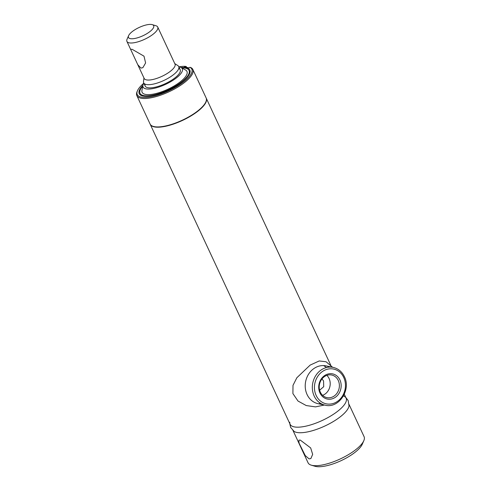 <?xml version="1.0" encoding="UTF-8"?>
<svg xmlns="http://www.w3.org/2000/svg" width="491" height="491" viewBox="0 0 491 491"><rect width="100%" height="100%" fill="white"/><g stroke="black" fill="none" stroke-linecap="round" stroke-linejoin="round"><path stroke-width="0.74" d="M206.177 98.053A30.908 10.121 155 0 1 206.245 98.182A30.908 10.121 155 0 1 188.121 117.57A30.908 10.121 155 0 1 154.242 126.881A30.908 10.121 155 0 1 150.221 124.309A30.908 10.121 155 0 1 150.166 124.174M319.623 390.192L323.722 386.699L323.557 380.948L321.992 378.905M150.221 124.309L290.107 424.285A30.908 10.121 -25 0 0 294.127 426.857A30.908 10.121 -25 0 0 295.895 427.115A30.908 10.121 -25 0 0 322.397 420.4A30.908 10.121 -25 0 0 344.572 404.418A30.908 10.121 -25 0 0 346.124 398.164L344.308 394.267M130.293 38.623A13.908 4.554 -25 0 0 147.57 33.228A13.908 4.554 -25 0 0 152.247 24.642A13.908 4.554 -25 0 0 151.885 24.55A13.908 4.554 -25 0 0 138.812 27.625A13.908 4.554 -25 0 0 128.599 35.665A13.908 4.554 -25 0 0 130.293 38.623M152.247 24.642L155.954 25.747A17.001 5.567 155 0 1 157.728 27.048A17.001 5.567 155 0 1 147.76 37.709A17.001 5.567 155 0 1 129.127 42.827A17.001 5.567 155 0 1 126.917 41.416A17.001 5.567 155 0 1 127.059 39.219L128.599 35.665M132.153 49.315L143.998 56.17L145.606 62.946L142.869 67.672L140.911 68.102L137.768 64.689L130.876 49.898L130.888 49.29L132.153 49.315M157.728 27.048L175.005 64.1A17.001 5.567 155 0 1 165.037 74.761A17.001 5.567 155 0 1 146.404 79.88A17.001 5.567 155 0 1 144.194 78.468L137.768 64.689M174.765 63.591L177.822 65.573A19.315 6.328 155 0 1 178.706 66.555A19.315 6.328 155 0 1 167.382 78.677A19.315 6.328 155 0 1 146.208 84.489A19.315 6.328 155 0 1 143.697 82.887A19.315 6.328 155 0 1 143.513 81.574L143.955 77.959M190.833 67.568A30.908 10.121 155 0 1 192.859 69.483A30.908 10.121 155 0 1 174.735 88.871A30.908 10.121 155 0 1 140.862 98.175A30.908 10.121 155 0 1 136.842 95.604A30.908 10.121 155 0 1 137.093 91.614L137.486 90.712A30.117 9.863 -25 0 0 167.351 91.424A30.117 9.863 -25 0 0 189.894 67.298L190.833 67.568M192.859 69.483L206.122 97.918A30.908 10.121 155 0 1 187.992 117.306A30.908 10.121 155 0 1 154.119 126.617A30.908 10.121 155 0 1 150.099 124.039L136.842 95.604M181.075 67.525A27.932 9.151 155 0 1 186.218 67.74A27.932 9.151 155 0 1 190.115 71.962A27.932 9.151 155 0 1 171.009 88.889A27.932 9.151 155 0 1 142.85 95.997A27.932 9.151 155 0 1 140.506 95.094A27.932 9.151 155 0 1 142.918 85.317A21.635 7.083 155 0 1 143.832 83.169M141.279 95.506A27.042 8.856 155 0 1 140.42 93.922M189.268 71.14A27.042 8.856 155 0 1 189.931 72.821M186.678 67.396L186.31 66.604L185.371 66.334L184.463 66.923L188.986 67.887L189.894 67.298M185.371 66.334A30.117 9.863 -25 0 0 178.853 66.844A21.635 7.083 155 0 1 179.479 66.954A21.635 7.083 155 0 1 181.069 67.519A21.635 7.083 155 0 1 171.721 81.101A21.635 7.083 155 0 1 145.888 88.84A21.635 7.083 155 0 1 142.918 85.311L141.942 90.338A24.722 8.095 155 0 0 145.342 94.376A24.722 8.095 155 0 0 174.857 85.532A24.722 8.095 155 0 0 185.549 70.004L181.069 67.519M143.826 83.182A30.117 9.863 -25 0 0 137.486 90.712M326.84 375.363A11.551 10.01 -78 0 1 329.093 378.518A11.551 10.01 -78 0 1 322.587 395.323M338.268 380.476A11.551 10.01 102 0 0 331.707 375.026A11.551 10.01 102 0 0 321.384 379.739A11.551 10.01 102 0 0 320.335 392.162A11.551 10.01 102 0 0 326.889 397.618A11.551 10.01 102 0 0 337.213 392.898A11.551 10.01 102 0 0 338.268 380.476M319.954 392.966A12.864 11.152 -78 0 1 324.803 375.443A12.864 11.152 -78 0 1 339.925 379.948A12.864 11.152 -78 0 1 335.077 397.471A12.864 11.152 -78 0 1 319.954 392.966M329.565 367.096A19.315 16.743 102 0 0 314.369 368.238A19.315 16.743 102 0 0 305.648 390.179A19.315 16.743 102 0 0 321.703 403.976M332.622 367.28L326.049 361.763L319.218 360.953L310.177 365.083L296.852 377.745L292.998 385.361L292.906 393.592L298.019 401.055L306.255 405.56L315.504 406.886L324.441 405.032M323.649 365.58L326.54 367.532M320.101 403.056L319.488 403.117M343.448 395.973A30.908 10.121 155 0 1 344.774 396.636A30.908 10.121 155 0 1 344.572 404.418A30.908 10.121 155 0 1 322.397 420.4A30.908 10.121 155 0 1 295.895 427.115A30.908 10.121 155 0 1 294.127 426.857A30.908 10.121 155 0 1 289.807 422.266M345.774 397.403L348.187 400.588L349.015 405.744A30.908 10.121 155 0 1 327.97 424.5A30.908 10.121 155 0 1 296.717 432.418A30.908 10.121 155 0 1 294.054 431.374L290.641 427.422L289.751 423.524M181.774 67.911A27.042 8.856 155 0 1 185.524 68.188A27.042 8.856 155 0 1 189.041 70.44A27.042 8.856 155 0 1 173.182 87.404A27.042 8.856 155 0 1 143.544 95.549A27.042 8.856 155 0 1 140.027 93.296A27.042 8.856 155 0 1 142.764 86.103M178.761 68.464A19.315 6.328 155 0 1 171.126 80.53A19.315 6.328 155 0 1 147.693 87.668A19.315 6.328 155 0 1 145.121 84.151M309.06 458.882L305.236 455.55L299.031 443.085L298.878 440.175L300.296 440.096L310.668 447.933L312.669 454.365L310.858 458.557L309.06 458.882M349.021 405.732A30.908 10.121 155 0 1 327.982 424.5A30.908 10.121 155 0 1 296.717 432.418A30.908 10.121 155 0 1 292.697 429.846M349.076 404.486L364.083 436.671A30.908 10.121 155 0 1 363.831 440.66A30.908 10.121 155 0 1 341.128 458.539A30.908 10.121 155 0 1 312.086 465.37A30.908 10.121 155 0 1 311.282 465.167A30.908 10.121 155 0 1 308.066 462.792L293.053 430.607M363.831 440.66L362.29 444.214A27.815 9.108 155 0 1 341.859 460.306A27.815 9.108 155 0 1 315.719 466.45A27.815 9.108 155 0 1 314.995 466.266L311.282 465.167M333.211 367.403C338.238 368.6 341.963 371.681 344.381 376.652C351.353 389.842 338.753 408.85 325.159 405.185A19.315 16.743 -78 0 1 314.191 396.065A19.315 16.743 -78 0 1 315.952 375.29A19.315 16.743 -78 0 1 333.211 367.403L326.104 365.887M316.149 395.445A17.768 15.405 102 0 0 337.035 401.675A17.768 15.405 102 0 0 343.737 377.469A17.768 15.405 102 0 0 322.845 371.239A17.768 15.405 102 0 0 316.149 395.445M206.245 98.182L330.873 365.451M178.706 66.555L180.191 69.734M143.697 82.887L145.176 86.06M126.917 41.416L130.876 49.898M325.159 405.185L318.051 403.67M189.041 70.44L189.661 71.766M140.027 93.296L140.647 94.622"/></g></svg>
